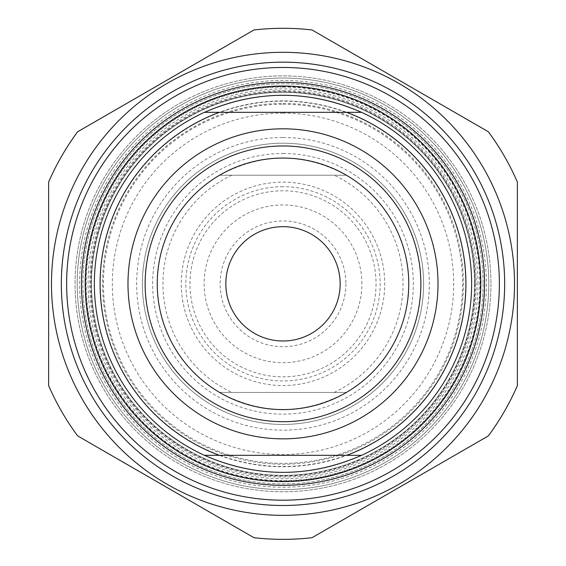 <?xml version="1.0" encoding="UTF-8"?>
<svg xmlns="http://www.w3.org/2000/svg" width="566" height="566" viewBox="0 0 566 566"><rect width="100%" height="100%" fill="white"/><g stroke="black" fill="none" stroke-linecap="round" stroke-linejoin="round"><path stroke-width="0.42" stroke-dasharray="2.83 2.12" d="M490.941 283.828A207.941 207.941 0 0 1 283 491.769A207.941 207.941 0 0 1 75.059 283.828A207.941 207.941 0 0 1 283 75.886A207.941 207.941 0 0 1 490.941 283.828A207.941 207.941 0 0 0 179.026 103.741A207.941 207.941 0 0 0 179.026 463.915A207.941 207.941 0 0 0 490.941 283.828A207.941 207.941 0 0 0 179.026 103.741A207.941 207.941 0 0 0 179.026 463.915A207.941 207.941 0 0 0 490.941 283.828M48.626 182.033A255.528 255.528 0 0 1 77.655 131.751L253.971 29.956A255.528 255.528 0 0 1 312.029 29.956L488.345 131.751A255.528 255.528 0 0 1 517.374 182.033L517.374 385.623A255.528 255.528 0 0 1 488.345 435.905L312.029 537.7A255.528 255.528 0 0 1 253.971 537.7L77.655 435.905A255.528 255.528 0 0 1 48.626 385.623L48.626 182.033M283 52.313A231.515 231.515 0 0 1 483.498 399.589A231.515 231.515 0 0 1 82.502 399.589A231.515 231.515 0 0 1 283 52.313M283 475.327A191.506 191.506 0 0 0 448.845 188.075A191.506 191.506 0 0 0 117.155 188.075A191.506 191.506 0 0 0 283 475.327A191.506 191.506 0 0 1 91.494 283.828A191.506 191.506 0 0 1 283 92.322A191.506 191.506 0 0 1 474.506 283.828A191.506 191.506 0 0 1 283 475.327A191.506 191.506 0 0 1 91.494 283.828A191.506 191.506 0 0 1 283 92.322A191.506 191.506 0 0 1 474.506 283.828A191.506 191.506 0 0 1 283 475.327M283 481.043A197.216 197.216 0 0 1 112.202 185.216A197.216 197.216 0 0 1 453.798 185.216A197.216 197.216 0 0 1 283 481.043M361.589 112.33L204.411 112.33M204.411 455.319L361.589 455.319M283 421.691A137.863 137.863 0 0 1 163.602 214.896A137.863 137.863 0 0 1 402.398 214.896A137.863 137.863 0 0 1 283 421.691M283 95.18A188.648 188.648 0 0 1 471.648 283.828A188.648 188.648 0 0 1 283 472.469A188.648 188.648 0 0 1 94.352 283.828A188.648 188.648 0 0 1 283 95.18A188.648 188.648 0 0 0 94.352 283.828A188.648 188.648 0 0 0 283 472.469A188.648 188.648 0 0 0 471.648 283.828A188.648 188.648 0 0 0 283 95.18A188.648 188.648 0 0 1 471.648 283.828A188.648 188.648 0 0 1 283 472.469A188.648 188.648 0 0 1 94.352 283.828A188.648 188.648 0 0 1 283 95.18A188.648 188.648 0 0 1 471.648 283.828A188.648 188.648 0 0 1 283 472.469A188.648 188.648 0 0 1 94.352 283.828A188.648 188.648 0 0 1 283 95.18M283 143.205A140.623 140.623 0 0 0 161.218 354.139A140.623 140.623 0 0 0 404.782 354.139A140.623 140.623 0 0 0 283 143.205A140.623 140.623 0 0 0 161.218 354.139A140.623 140.623 0 0 0 404.782 354.139A140.623 140.623 0 0 0 283 143.205M283 137.488A146.339 146.339 0 0 1 409.734 356.997A146.339 146.339 0 0 1 156.266 356.997A146.339 146.339 0 0 1 283 137.488M475.072 283.828A192.072 192.072 0 0 1 186.964 450.168A192.072 192.072 0 0 1 186.964 117.487A192.072 192.072 0 0 1 475.072 283.828M81.497 283.828A201.503 201.503 0 0 0 383.755 458.34A201.503 201.503 0 0 0 383.755 109.316A201.503 201.503 0 0 0 81.497 283.828M66.632 283.828A216.368 216.368 0 0 1 283 67.46A216.368 216.368 0 0 1 499.368 283.828A216.368 216.368 0 0 1 283 500.195A216.368 216.368 0 0 1 66.632 283.828M346.399 175.212C304.133 152.523 261.867 152.523 219.601 175.212L346.399 175.212A125.765 125.765 0 0 1 346.399 392.443L219.601 392.443C261.867 415.133 304.133 415.133 346.399 392.443L219.601 392.443A125.765 125.765 0 0 1 219.601 175.212L346.399 175.212M231.869 175.212A120.049 120.049 0 0 0 231.869 392.443M483.074 283.828A200.074 200.074 0 0 1 182.96 457.102A200.074 200.074 0 0 1 182.96 110.554A200.074 200.074 0 0 1 483.074 283.828A200.074 200.074 0 0 0 182.96 110.554A200.074 200.074 0 0 0 182.96 457.102A200.074 200.074 0 0 0 483.074 283.828M283 158.063A125.765 125.765 0 0 0 157.235 283.828A125.765 125.765 0 0 0 283 409.593A125.765 125.765 0 0 0 408.765 283.828A125.765 125.765 0 0 0 283 158.063A125.765 125.765 0 0 0 157.235 283.828A125.765 125.765 0 0 0 283 409.593A125.765 125.765 0 0 0 408.765 283.828A125.765 125.765 0 0 0 283 158.063M465.931 283.828A182.931 182.931 0 0 0 191.534 125.404A182.931 182.931 0 0 0 191.534 442.244A182.931 182.931 0 0 0 465.931 283.828M334.131 392.443A120.049 120.049 0 0 0 334.131 175.212M376.036 283.828A93.036 93.036 0 0 1 283 376.864A93.036 93.036 0 0 1 189.964 283.828A93.036 93.036 0 0 1 283 190.792A93.036 93.036 0 0 1 376.036 283.828M488.791 283.828A205.791 205.791 0 0 1 283 489.618A205.791 205.791 0 0 1 77.209 283.828A205.791 205.791 0 0 1 283 78.03A205.791 205.791 0 0 1 488.791 283.828A205.791 205.791 0 0 0 283 78.03A205.791 205.791 0 0 0 77.209 283.828A205.791 205.791 0 0 0 283 489.618A205.791 205.791 0 0 0 488.791 283.828M225.834 283.828A57.166 57.166 0 0 0 283 340.994A57.166 57.166 0 0 0 340.166 283.828A57.166 57.166 0 0 0 283 226.662A57.166 57.166 0 0 0 225.834 283.828M345.883 283.828A62.883 62.883 0 0 1 251.559 338.284A62.883 62.883 0 0 1 251.559 229.371A62.883 62.883 0 0 1 345.883 283.828M361.886 283.828A78.886 78.886 0 0 0 243.557 215.512A78.886 78.886 0 0 0 243.557 352.144A78.886 78.886 0 0 0 361.886 283.828M477.93 283.828A194.93 194.93 0 0 0 185.535 115.011A194.93 194.93 0 0 0 185.535 452.644A194.93 194.93 0 0 0 477.93 283.828M486.371 283.828A203.371 203.371 0 0 1 181.311 459.953A203.371 203.371 0 0 1 181.311 107.703A203.371 203.371 0 0 1 486.371 283.828M283 113.15A170.677 170.677 0 0 0 135.189 369.166A170.677 170.677 0 0 0 430.811 369.166A170.677 170.677 0 0 0 283 113.15M283 104.278A179.549 179.549 0 0 1 462.549 283.828A179.549 179.549 0 0 1 283 463.377A179.549 179.549 0 0 1 103.451 283.828A179.549 179.549 0 0 1 283 104.278M90.758 283.828A192.242 192.242 0 0 1 283 91.586A192.242 192.242 0 0 1 475.242 283.828A192.242 192.242 0 0 1 283 476.07A192.242 192.242 0 0 1 90.758 283.828M283 87.079A196.749 196.749 0 0 0 112.606 382.206A196.749 196.749 0 0 0 453.394 382.206A196.749 196.749 0 0 0 283 87.079M100.324 283.828A182.677 182.677 0 0 0 283 466.504A182.677 182.677 0 0 0 465.677 283.828A182.677 182.677 0 0 0 283 101.151A182.677 182.677 0 0 0 100.324 283.828M283 90.61A193.218 193.218 0 0 1 450.331 380.437A193.218 193.218 0 0 1 115.669 380.437A193.218 193.218 0 0 1 283 90.61M283 153.492A130.336 130.336 0 0 1 395.875 348.996A130.336 130.336 0 0 1 170.125 348.996A130.336 130.336 0 0 1 283 153.492M283 186.688A97.14 97.14 0 0 0 185.86 283.828A97.14 97.14 0 0 0 283 380.968A97.14 97.14 0 0 0 380.14 283.828A97.14 97.14 0 0 0 283 186.688M283 182.118A101.71 101.71 0 0 1 371.084 334.683A101.71 101.71 0 0 1 194.916 334.683A101.71 101.71 0 0 1 283 182.118M283 103.408A180.42 180.42 0 0 1 439.251 374.034A180.42 180.42 0 0 1 126.749 374.034A180.42 180.42 0 0 1 283 103.408"/><path stroke-width="0.85" d="M61.333 283.828A221.667 221.667 0 0 0 393.83 475.794A221.667 221.667 0 0 0 393.83 91.862A221.667 221.667 0 0 0 61.333 283.828M283 52.313A231.515 231.515 0 0 0 82.502 399.589A231.515 231.515 0 0 0 483.498 399.589A231.515 231.515 0 0 0 283 52.313M77.655 131.751A255.528 255.528 0 0 0 48.626 182.033L48.626 385.623A255.528 255.528 0 0 0 77.655 435.905L253.971 537.7A255.528 255.528 0 0 0 312.029 537.7L488.345 435.905A255.528 255.528 0 0 0 517.374 385.623L517.374 182.033A255.528 255.528 0 0 0 488.345 131.751L312.029 29.956A255.528 255.528 0 0 0 253.971 29.956L77.655 131.751M204.411 112.33C256.801 89.619 309.199 89.619 361.589 112.33L204.411 112.33A188.648 188.648 0 0 0 204.411 455.319L361.589 455.319C309.199 478.037 256.801 478.037 204.411 455.319M361.589 455.319A188.648 188.648 0 0 0 361.589 112.33M346.654 112.33A182.931 182.931 0 0 1 346.654 455.319M219.346 455.319A182.931 182.931 0 0 1 219.346 112.33M283 128.815A155.013 155.013 0 0 0 148.752 361.334A155.013 155.013 0 0 0 417.248 361.334A155.013 155.013 0 0 0 283 128.815M283 421.691A137.863 137.863 0 0 1 145.137 283.828A137.863 137.863 0 0 1 283 145.964A137.863 137.863 0 0 1 420.863 283.828A137.863 137.863 0 0 1 283 421.691M81.497 283.828A201.503 201.503 0 0 1 383.755 109.316A201.503 201.503 0 0 1 383.755 458.34A201.503 201.503 0 0 1 81.497 283.828M66.632 283.828A216.368 216.368 0 0 0 283 500.195A216.368 216.368 0 0 0 499.368 283.828A216.368 216.368 0 0 0 283 67.46A216.368 216.368 0 0 0 66.632 283.828M157.235 283.828A125.765 125.765 0 0 0 345.883 392.74A125.765 125.765 0 0 0 345.883 174.915A125.765 125.765 0 0 0 157.235 283.828M225.834 283.828A57.166 57.166 0 0 0 311.583 333.332A57.166 57.166 0 0 0 311.583 234.324A57.166 57.166 0 0 0 225.834 283.828M283 86.039A197.789 197.789 0 0 0 111.707 382.722A197.789 197.789 0 0 0 454.293 382.722A197.789 197.789 0 0 0 283 86.039"/></g></svg>

